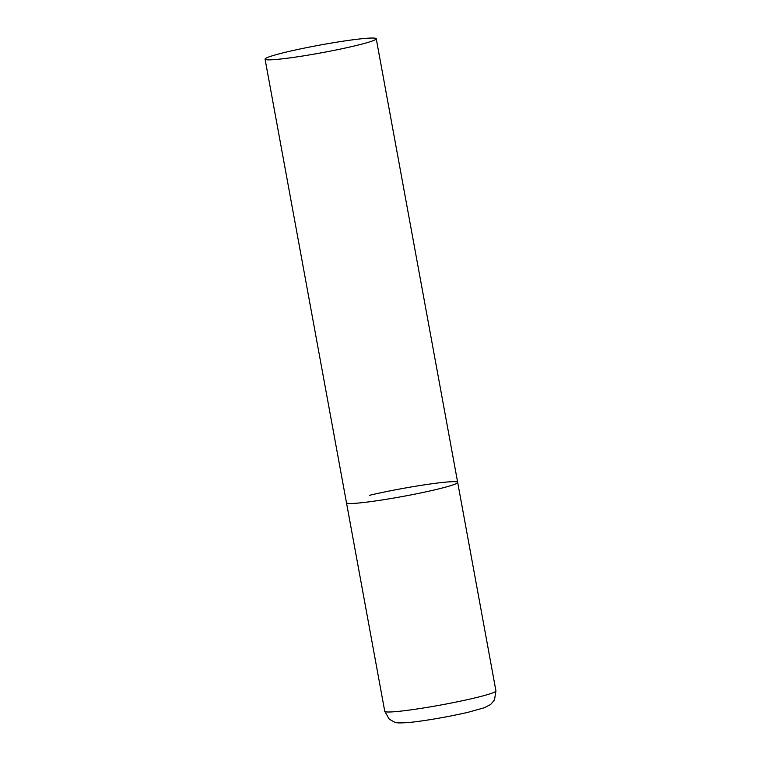<?xml version="1.0" encoding="UTF-8"?>
<svg xmlns="http://www.w3.org/2000/svg" width="761" height="761" viewBox="0 0 761 761"><rect width="100%" height="100%" fill="white"/><g stroke="black" fill="none" stroke-linecap="round" stroke-linejoin="round"><path stroke-width="1.14" d="M369.446 495.306A56.514 3.929 169.6 0 1 427.026 484.453A56.514 3.929 169.6 0 1 457.665 482.379A56.514 3.929 169.6 0 1 434.702 489.865A56.514 3.929 169.6 0 1 377.123 500.719A56.514 3.929 169.6 0 1 346.483 502.793A56.514 3.929 -10.4 0 0 357.061 503.154A56.514 3.929 -10.4 0 0 419.568 493.185A56.514 3.929 -10.4 0 0 457.665 482.379L495.934 690.893A56.514 3.929 169.6 0 1 472.971 698.379A56.514 3.929 169.6 0 1 415.392 709.223A56.514 3.929 169.6 0 1 384.752 711.297L389.299 719.24L394.588 722.151C395.606 723.055 400.676 723.14 409.799 722.408C424.2 721.019 450.683 716.386 468.243 712.239L484.405 707.74L490.655 704.477L494.488 699.977L495.934 690.893M275.644 59.51A56.514 3.929 -10.4 0 0 338.141 49.551A56.514 3.929 -10.4 0 0 376.248 38.744A56.514 3.929 -10.4 0 0 365.67 38.373A56.514 3.929 -10.4 0 0 303.163 48.343A56.514 3.929 -10.4 0 0 265.066 59.149A56.514 3.929 -10.4 0 0 275.644 59.51M265.066 59.149L384.752 711.297M457.665 482.379L376.248 38.744"/></g></svg>
